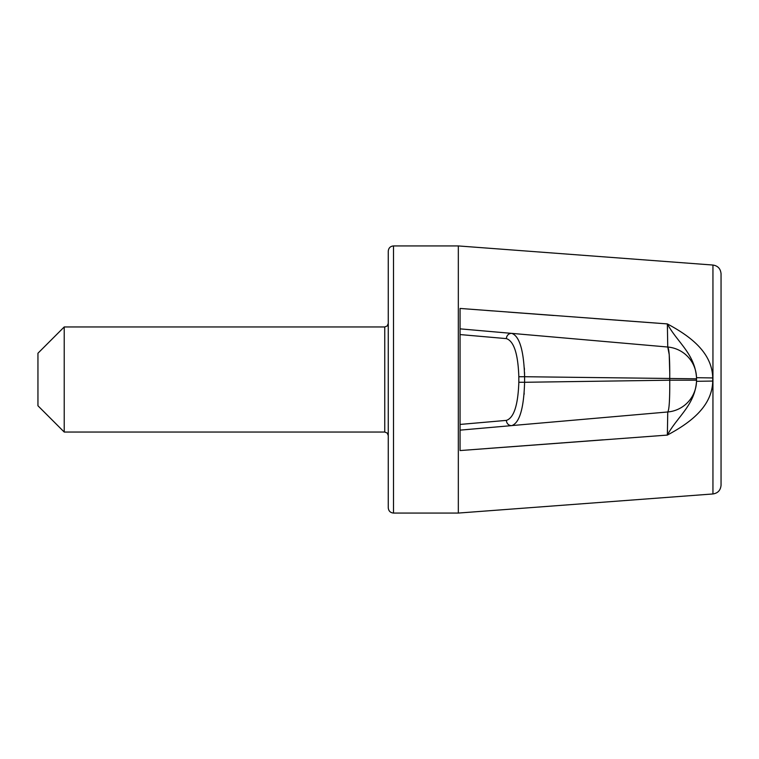 <?xml version="1.0" encoding="UTF-8"?>
<svg xmlns="http://www.w3.org/2000/svg" width="759" height="759" viewBox="0 0 759 759"><rect width="100%" height="100%" fill="white"/><g stroke="black" fill="none" stroke-linecap="round" stroke-linejoin="round"><path stroke-width="1.14" d="M388.257 379.5L388.257 507.809C388.599 511.025 390.354 512.78 393.513 513.065L393.513 245.935C390.354 246.22 388.599 247.975 388.257 251.191L388.257 379.5M712.729 381.065L696.525 381.303C694.808 405.372 677.189 416.71 667.36 435.087C688.166 423.873 712.16 407.659 712.729 381.065L712.729 377.935C712.16 351.341 688.166 335.127 667.36 323.913L460.068 308.439L460.068 430.144L511.841 425.609L460.068 430.144L460.068 450.561L667.36 435.087L667.749 411.976L512.42 425.524M458.322 513.065L712.948 493.957L712.948 265.043L458.322 245.935L458.322 513.065L393.513 513.065M669.742 378.58L669.742 378.798C669.865 359.624 669.201 349.036 667.749 347.024L667.36 323.913L594.041 318.495M553.709 315.488L508.416 312.091M492.714 310.915L486.718 310.459M466.472 308.922L465.722 308.875M487.999 448.446L603.206 439.822M712.948 493.957C717.872 493.198 720.576 490.286 721.05 485.229L721.05 273.771C720.576 268.714 717.872 265.802 712.948 265.043M465.779 429.641L511.841 425.609A5.256 4.971 -95 0 1 506.414 420.382C513.881 417.886 518.027 405.183 518.833 382.28L518.833 376.72C518.036 353.865 513.9 341.161 506.414 338.618A5.256 4.971 95 0 1 511.841 333.391L465.779 329.359M667.559 430.638L667.522 431.492M667.531 327.679L667.559 328.362M712.729 377.935L696.525 377.697C694.808 353.628 677.189 342.29 667.36 323.913M696.525 378.437L696.525 377.697L696.525 378.437A31.527 31.527 0 0 0 667.749 347.024L669.22 354.7L669.78 373.789M696.525 381.303L696.525 380.202L696.525 381.303L696.525 380.202L669.742 380.202L524.592 382.28C523.833 408.304 519.583 422.754 511.841 425.609M512.42 333.476L511.841 333.391C519.583 336.265 523.833 350.715 524.592 376.72L524.535 372.451M524.431 369.699L524.336 367.935M524.08 394.424L524.184 393.209M518.833 382.28L524.592 382.28L524.592 376.72L696.525 378.798L696.525 380.202M460.068 328.856L667.749 347.024M696.525 380.563A31.527 31.527 0 0 1 667.749 411.976C669.201 410.002 669.865 399.414 669.742 380.202L669.742 378.798M64.221 326.958L37.95 353.229L37.95 405.771L64.221 432.042L64.221 326.958L384.756 326.958L384.756 432.042L64.221 432.042M506.414 420.382L460.068 424.433L506.414 420.382M460.068 334.567L506.414 338.618M524.592 376.72L518.833 376.72M458.322 245.935L393.513 245.935M384.756 432.042L387.213 433.057L388.257 435.552M384.756 326.958L387.213 325.943L388.257 323.448"/></g></svg>
